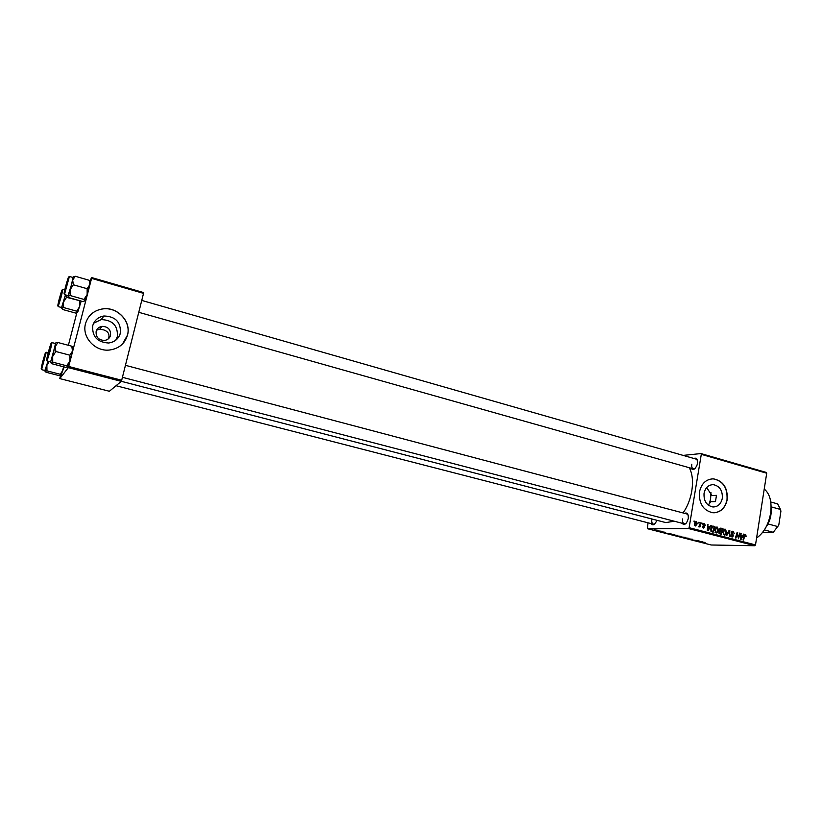 <?xml version="1.0" encoding="UTF-8"?>
<svg xmlns="http://www.w3.org/2000/svg" width="822" height="822" viewBox="0 0 822 822"><rect width="100%" height="100%" fill="white"/><g stroke="black" fill="none" stroke-linecap="round" stroke-linejoin="round"><path stroke-width="1.23" d="M93.667 323.18L101.198 319.604C112.645 320.005 118.029 325.656 117.341 336.537L115.748 340.216M96.143 331.43C95.742 337.112 98.527 340.123 104.486 340.452C107.631 339.969 109.655 338.263 110.549 335.355C110.929 329.612 108.093 326.611 102.051 326.355C99 326.889 97.027 328.574 96.143 331.43M108.155 338.993L108.853 337.318C109.47 333.855 107.857 331.42 104.004 329.992L99.914 329.067L96.585 330.197M92.742 325.656C91.972 336.496 97.253 342.281 108.607 343.01C114.71 342.116 118.625 338.849 120.351 333.229C121.05 322.162 115.583 316.408 103.942 315.987C98.157 317.015 94.417 320.241 92.742 325.656M85.539 323.601C81.553 336.989 95.064 351.816 109.439 350.028C118.83 348.713 124.852 343.74 127.513 335.109C131.53 321.371 117.156 306.287 102.36 308.938C93.667 310.572 88.067 315.453 85.539 323.601M122.57 343.915L127.451 335.171C131.469 321.443 117.104 306.359 102.308 309.01C96.39 309.966 91.735 312.792 88.334 317.477M706.663 487.58L711.965 495.563L716.476 495.347L715.469 501.574L710.948 501.749L708.132 505.006M722.312 498.307C721.028 503.978 717.914 506.866 712.972 506.989C706.601 505.571 703.632 501.009 704.053 493.303C705.338 487.703 708.41 484.816 713.26 484.651C719.702 485.997 722.713 490.549 722.312 498.307M699.46 491.977C698.813 503.67 703.324 510.616 712.962 512.784C720.514 512.63 725.271 508.232 727.223 499.591C727.83 487.775 723.216 480.86 713.414 478.836C706.067 479.113 701.423 483.49 699.46 491.977M713.999 512.815C720.945 512.034 725.281 507.626 727.028 499.601C727.624 487.785 723.021 480.87 713.208 478.856L711.955 478.856M656.757 520.244L656.264 521.621C654.415 525.032 652.709 525.69 651.127 523.614M651.846 519.473C651.517 522.052 652.01 523.624 653.336 524.179L654.887 523.778M693.819 458.46C696.542 457.453 697.755 459.128 697.446 463.474L697.066 465.026C695.032 469.516 693.008 470.574 690.983 468.201M691.775 464.245C691.456 466.752 691.96 468.293 693.295 468.859L695.104 468.406M684.479 513.318C687.305 512.27 688.569 514.038 688.261 518.641C686.565 524.128 684.449 525.659 681.921 523.224M682.63 518.939C682.301 521.61 682.856 523.244 684.284 523.83L686.134 523.326M689.298 467.728C692.422 473.667 693.254 481.435 691.785 491.011C690.316 499.386 687.408 506.701 683.061 512.938M662.799 531.608L662.234 531.577L662.799 531.608M677.451 535.338L673.002 534.947L677.451 535.338M670.988 533.694L665.563 533.118L670.988 533.694M681.037 536.273L676.927 535.965L681.037 536.273M688.887 538.276L683.627 537.732L688.887 538.276M705.081 542.582L699.861 541.873L705.112 542.417M699.06 540.876L692.556 540.013L699.06 540.876M688.487 528.525L647.438 528.71L711.205 544.996L754.843 545.736L688.487 528.525L689.124 527.683L755.5 544.924L754.843 545.736M702.861 541.852L697.395 541.246L702.861 541.852M692.689 539.242L688.322 538.883L692.689 539.242M685.229 537.331L680.76 536.93L685.229 537.331M665.388 532.451L661.689 531.865L665.419 532.276M673.732 534.403L669.098 533.951L673.732 534.403M657.292 530.18L653.973 529.892L657.292 530.18M661.371 531.238L657.538 530.837L661.371 531.238M654.898 529.584L654.333 529.553L654.846 529.687M648.003 522.802L647.438 528.71M700.94 453.569L766.309 472.455L766.71 473.215L701.3 454.34L700.94 453.569L683.144 455.398M702.173 523.203L702.44 524.148L702.173 523.203M698.721 522.299L698.988 523.244L698.721 522.299M717.318 527.108L718.572 530.067L717.493 532.471L716.168 533.026L714.647 529.943L717.318 527.108L716.579 527.108M710.65 525.433L711.205 525.577L707.978 530.837L707.352 530.673L707.639 524.642L708.061 526.419L709.797 526.871L710.65 525.433M721.058 528.166L722.99 528.68L721.233 534.29L719.342 533.694L718.88 532.194L719.784 530.95L719.363 529.615L721.058 528.166L720.452 528.176M729.176 530.303L729.813 530.467L729.617 536.468L729.278 531.197L726.679 535.708L726.134 535.564L729.176 530.303M746.448 536.088L745.821 536.55L745.451 535.214L744.722 536.139L743.509 540.085L743.006 539.962L744.259 535.872L745.677 534.557L745.934 536.088M739.708 533.067L740.211 533.201L738.475 538.78L737.365 533.365L735.916 538.112L735.413 537.978L737.149 532.399L738.269 537.804L739.708 533.067M701.3 454.34L689.124 527.683M766.71 473.215L755.5 544.924M743.643 534.105L744.177 534.249L741.043 539.448L740.437 539.294L740.704 533.334L741.115 535.081L742.8 535.523L743.643 534.105M733.09 531.248L734.262 533.601L732.947 531.916L731.816 532.635L733.368 535.923L732.053 537.156L730.645 535.06L731.909 536.437L732.864 535.831L731.303 532.564L733.09 531.248L732.299 531.248M725.364 529.224L726.617 532.173L725.538 534.567L724.233 535.122L722.713 532.05L725.364 529.224L724.644 529.224M705.389 525.474L704.3 524.241L703.519 524.713L704.649 527.118L703.581 528.084L702.44 526.45L703.498 527.519L704.125 527.077L703.005 524.631L704.403 523.717L705.389 525.474L704.855 525.484M713.486 526.183L714.934 526.563L713.157 532.183L711.338 531.629L710.64 529.029L712.684 526.111L713.486 526.183L712.397 526.193M696.429 521.621L697.364 523.635L695.525 525.977L694.395 523.84L695.854 521.621M700.693 522.813L701.207 522.956L699.902 527.056L699.666 526.08L698.669 526.82L700.693 522.813M693.984 521.056L694.251 522.001L693.984 521.056M68.349 367.629L59.77 378.593L109.367 391.262L121.296 381.367L68.349 367.629L68.709 366.478L121.687 380.247L121.296 381.367M76.806 312.925L68.38 345.302M60.489 375.603L59.77 378.593M91.715 277.579L143.614 292.57L143.531 293.362L91.581 278.37L91.715 277.579L89.413 281.443L89.649 284.905L87.142 288.717L73.333 284.782L72.685 280.045L70.158 289.714L73.333 284.782M91.581 278.37L68.709 366.478M143.531 293.362L121.687 380.247M674.266 521.22L665.81 522.597L121.317 381.316M697.426 460.443L696.131 459.118L141.754 300.42M688.199 515.291L686.832 513.945L125.447 365.317M739.666 533.201L740.211 533.201M736.841 533.365L737.365 533.365M736.389 534.834L736.944 534.845M737.098 532.533L737.673 532.533M737.622 536.119L738.135 536.119M743.561 534.238L744.177 534.249M740.694 533.457L741.208 533.468M740.612 535.482L742.8 535.523M741.495 537.67L742.43 536.129L741.074 535.78L740.91 538.749L741.495 537.67M731.292 532.635L731.816 532.635M731.282 533.18L731.868 533.18M732.063 534.506L733.008 534.506M732.844 535.923L733.368 535.923M730.655 535.009L731.179 535.009M730.635 535.132L731.148 535.143M730.871 536.427L731.909 536.437M729.073 530.467L729.813 530.467M728.662 531.197L729.278 531.197M726.093 532.173L726.617 532.173M723.627 534.423L725.538 534.567M725.22 534.023L726.114 532.009L725.076 529.861L723.206 532.245L724.09 534.403L725.22 534.023M722.682 532.245L723.206 532.245M719.99 528.433L722.99 528.68M720.956 528.69L719.867 529.758L721.685 531.094L722.281 529.204L720.873 528.854M720.206 531.094L719.137 531.464M719.527 531.063L721.685 531.094M720.935 533.499L721.48 531.752L720.298 531.464L719.394 532.307L720.935 533.499L719.137 533.499M718.993 533.273L720.072 533.273M718.87 532.307L719.394 532.307M719.086 531.557L719.805 531.557M719.64 530.817L720.617 530.817M719.353 529.769L719.867 529.758M719.64 528.854L720.832 528.854M702.985 524.724L703.519 524.713M703.005 525.124L703.56 525.114M704.115 527.118L704.649 527.118M702.43 526.512L702.954 526.512M702.625 527.529L703.498 527.519M703.694 523.727L704.403 523.717M710.557 525.587L711.205 525.577M707.639 524.785L708.153 524.775M707.537 526.82L709.797 526.871M708.441 529.039L709.407 527.477L708.019 527.118L707.845 530.128L708.441 529.039M712.078 526.357L714.934 526.563M712.849 531.392L714.215 527.077L713.054 526.82L711.133 529.204L711.492 530.93L712.849 531.392L711.061 531.392M710.763 530.93L711.492 530.93M710.609 529.204L711.133 529.204M718.048 530.067L718.572 530.067M715.602 532.327L717.493 532.471M717.164 531.916L718.068 529.902L717.02 527.755L715.14 530.139L716.034 532.296L717.164 531.916M714.996 532.296L716.034 532.296M714.616 530.139L715.14 530.139M695.525 525.422L694.611 525.433L695.525 525.422L696.84 523.573L696.337 522.145L695.135 522.145M696.83 523.645L697.364 523.635M694.374 523.974L695.402 525.412M696.234 522.134L694.898 523.974M695.083 522.165L696.049 522.155M698.679 522.443L699.234 522.432M700.642 522.956L701.207 522.956M702.122 523.347L702.676 523.337M693.932 521.199L694.498 521.189M699.152 541.451L700.755 541.626L699.152 541.451M683.236 537.454L685.332 537.506L683.236 537.454M678.89 536.427L677.554 536.057L678.89 536.427M680.595 536.519L679.003 536.078L680.595 536.519M667.32 533.314L668.903 533.478L667.32 533.314M671.122 534.444L674.163 534.608L671.122 534.444M675.489 535.482L677.575 535.523L674.009 534.937L675.489 535.482M654.846 530.098L657.312 530.293L654.846 530.098M756.569 538.05C763.833 532.872 768.519 524.6 770.625 513.216C772.022 501.882 769.895 493.806 764.234 489.018M716.476 495.347L715.469 501.574M709.273 503.999L710.619 498.687L710.958 492.573M67.003 283.95L64.64 291.872L65.585 286.714L68.195 278.874L67.003 283.95M71.483 284.761L73.014 277.487L69.408 276.449L64.455 294.584L68.062 295.601L71.483 284.761M90.091 282.511L88.971 280.21L90.091 282.511L87.153 294.533L83.978 299.434L70.199 295.55L70.158 289.714L68.01 296.167L70.199 295.55M88.971 280.21L75.254 276.264L73.23 276.757M72.839 277.435L72.685 280.045L75.254 276.264M87.142 288.717L87.153 294.533L84.913 300.924L82.693 301.51L69.027 297.667L67.887 295.55M83.978 299.434L84.913 300.924M66.644 284.936L67.476 280.672L64.938 289.961L66.644 284.936M60.499 296.352L58.619 302.229L60.499 296.352M65.462 294.872L63.53 302.034L66.541 297.348L65.883 294.985M60.54 296.547L58.311 304.048L60.54 296.547M62.123 289.909L62.852 289.365L61.342 296.362L58.167 306.575L61.599 307.531L65.421 294.862M79.991 300.749L66.541 297.348M79.672 301.037L79.703 306.544L76.693 311.178L63.582 307.541L63.53 302.034L61.537 308.086L63.582 307.541M76.693 311.178L77.617 312.535L75.532 313.048L62.534 309.452L61.434 307.479M81.193 301.088L77.617 312.535M48.282 352.895L50.05 346.884L48.282 352.895M66.736 365.811L67.764 366.982L69.921 360.94L69.87 355.196L72.47 351.117L72.829 347.48L71.822 346.216L72.47 351.117L69.921 360.94L66.736 365.811L52.742 362.173L52.67 356.419L55.855 351.508L55.249 346.565L57.9 342.507L55.855 342.825M48.262 352.597L50.779 345.065L47.234 358.176L48.262 352.597M47.049 360.92L50.707 361.865L55.66 343.575L52.002 342.599L50.327 350.439L47.049 360.92L46.669 360.026M67.764 366.982L65.585 367.311L51.724 363.714L50.604 362.523L52.742 362.173M71.822 346.216L57.9 342.507M69.87 355.196L55.855 351.508M55.475 343.524L52.67 356.419L50.522 361.824M43.063 360.868L44.45 356.275L43.063 360.868M64.065 366.91L63.273 369.664L60.263 374.287L46.967 370.866L46.875 365.43L49.217 361.485M63.602 366.797L61.27 375.356L59.235 375.633L46.042 372.253L44.963 371.164L46.967 370.866M42.754 361.701L45.118 354.539L41.727 367.085L42.754 361.701M48.149 352.741L46.279 352.248L41.583 369.643L45.066 370.537L48.025 361.166L44.891 370.517M60.263 374.287L61.27 375.356M768.21 523.563L765.899 527.334M766.063 527.036C769.937 521.477 771.611 515.322 771.077 508.561M762.652 532.337L773.276 532.296L778.783 525.094L780.9 511.284L780.51 509.455L777.653 503.907L770.779 501.995M764.368 529.923L773.276 532.296M768.149 523.974L777.879 526.594M771.118 506.855L780.51 509.455M780.684 510.195L780.9 511.284M744.177 536.139L744.722 536.139M731.549 533.93L732.474 533.93M728.045 532.266L728.682 532.266M703.252 525.659L703.992 525.648M710.907 531.197L712.119 531.197M67.147 283.672C69.377 274.137 68.812 275.247 65.441 286.991C63.202 296.567 63.767 295.458 67.147 283.672M60.674 296.29C62.821 287.166 62.308 288.173 59.143 299.29C56.975 308.456 57.478 307.459 60.674 296.29M48.138 352.802C45.765 362.872 46.258 362.06 49.618 350.347C51.971 340.318 51.478 341.14 48.138 352.802M42.652 361.875C40.37 371.493 40.812 370.753 43.987 359.676C46.248 350.1 45.806 350.83 42.652 361.875M122.427 377.308L684.284 523.83M120.002 334.369L119.447 334.225M713.26 484.651L711.544 484.754M101.198 319.604L103.942 315.987M99.914 329.067L102.051 326.355M732.556 531.885L731.539 531.885M732.094 536.468L730.892 536.468M725.076 529.861L723.658 529.871M704.012 524.21L703.139 524.22M703.611 527.539L702.635 527.549M713.054 526.82L711.564 526.83M716.209 532.327L715.017 532.327M717.02 527.755L715.602 527.765M69.408 276.449L68.637 277.024M64.085 293.69L64.455 294.584M694.23 469.115L138.764 312.309M62.852 289.365L64.712 289.889M57.807 305.722L58.167 306.575M52.002 342.599L51.221 343.185M72.983 348.312L72.089 346.946M654.178 524.395L116.036 385.724M41.583 369.643L41.213 368.79M46.279 352.248L45.539 352.813"/></g></svg>
